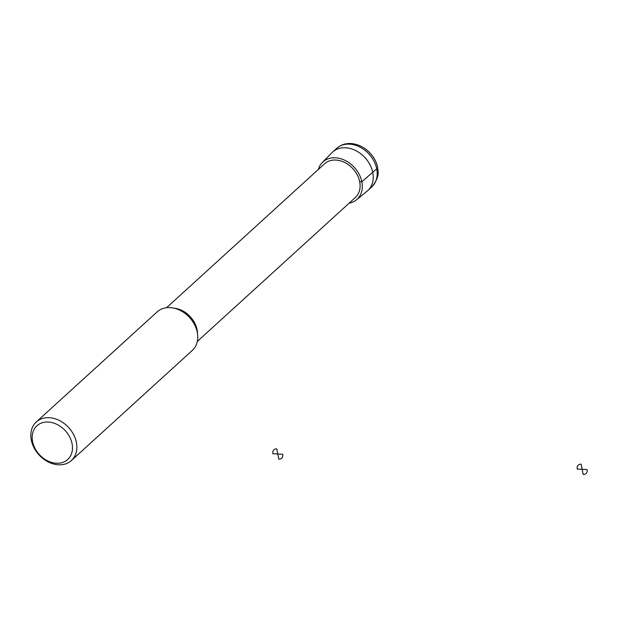 <?xml version="1.0" encoding="UTF-8"?>
<svg xmlns="http://www.w3.org/2000/svg" width="618" height="618" viewBox="0 0 618 618"><rect width="100%" height="100%" fill="white"/><g stroke="black" fill="none" stroke-linecap="round" stroke-linejoin="round"><path stroke-width="0.93" d="M318.309 169.494A25.323 19.567 47.7 0 1 322.295 162.519A25.323 19.567 47.7 0 1 335.373 157.799A25.323 19.567 47.7 0 1 359.398 174.747A25.323 19.567 47.7 0 1 356.362 199.923A25.323 19.567 47.7 0 1 349.046 203.237M322.295 162.519L332.013 152.638A26.08 20.155 47.7 0 1 332.631 152.043A26.08 20.155 47.7 0 1 345.485 147.772A26.08 20.155 47.7 0 1 369.989 164.751A26.08 20.155 47.7 0 1 367.756 190.607A26.08 20.155 47.7 0 1 367.107 191.171L356.362 199.923M166.566 307.718L324.574 163.785A22.82 17.636 47.7 0 1 335.829 160.054A22.82 17.636 47.7 0 1 357.266 174.909A22.82 17.636 47.7 0 1 355.311 197.536L197.297 341.46M36.292 421.97L157.157 311.881A26.08 20.155 47.7 0 1 170.012 307.609A26.08 20.155 47.7 0 1 194.516 324.589A26.08 20.155 47.7 0 1 192.283 350.445L71.418 460.534A26.08 20.155 47.7 0 1 38.957 454.825A26.08 20.155 47.7 0 1 36.292 421.97A26.08 20.155 47.7 0 1 49.146 417.698A26.08 20.155 47.7 0 1 73.65 434.678A26.08 20.155 47.7 0 1 71.418 460.534M48.204 422.032A22.82 17.636 47.7 0 1 71.472 453.805A22.82 17.636 47.7 0 1 37.296 452.09A22.82 17.636 47.7 0 1 48.204 422.032M376.717 168.838L361.831 181.762L359.676 181.653M272.862 453.751L277.791 453.998L276.764 448.846A5.709 4.411 -132.3 0 0 272.862 453.751L277.791 453.998L278.818 459.151A5.709 4.411 -132.3 0 0 282.727 454.245L277.791 453.998L276.764 448.846A5.709 4.411 -132.3 0 0 272.862 453.751M577.235 469.077L582.171 469.325L581.136 464.172A5.709 4.411 -132.3 0 0 577.235 469.077L582.171 469.325L583.199 474.477A5.709 4.411 -132.3 0 0 587.1 469.572L582.171 469.325L581.136 464.172A5.709 4.411 -132.3 0 0 577.235 469.077M277.791 453.998L278.818 459.151A5.709 4.411 -132.3 0 0 282.727 454.245L277.791 453.998M582.171 469.325L583.199 474.477A5.709 4.411 -132.3 0 0 587.1 469.572L582.171 469.325M349.471 144.148A26.08 20.155 47.7 0 1 373.967 161.128A26.08 20.155 47.7 0 1 371.735 186.984C377.05 180.572 379.081 174.739 377.822 169.502C377.374 159.073 366.482 144.697 350.97 143.523C345.408 143.276 340.618 144.906 336.609 148.42A26.08 20.155 47.7 0 1 349.471 144.148M174.199 308.212A22.82 17.636 47.7 0 1 197.521 333.813M367.756 190.607L371.735 186.984M332.631 152.043L336.609 148.42"/></g></svg>
